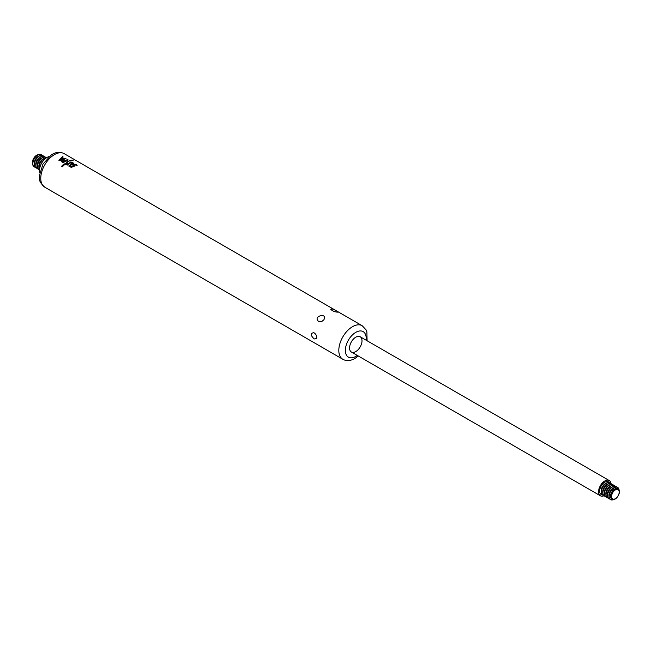 <?xml version="1.0" encoding="UTF-8"?>
<svg xmlns="http://www.w3.org/2000/svg" width="652" height="652" viewBox="0 0 652 652"><rect width="100%" height="100%" fill="white"/><g stroke="black" fill="none" stroke-linecap="round" stroke-linejoin="round"><path stroke-width="0.98" d="M603.589 495.438A7.042 4.067 -60 0 1 602.847 495.161A7.042 4.067 -60 0 1 602.839 487.028A7.042 4.067 -60 0 1 609.889 482.961A7.042 4.067 -60 0 1 610.5 483.466M609.791 482.904A7.042 4.067 120 0 0 609.693 482.847A7.042 4.067 120 0 0 606.173 483.197A7.042 4.067 120 0 0 601.568 489.399A7.042 4.067 120 0 0 602.652 495.047A7.042 4.067 120 0 0 602.75 495.104M602.236 494.746A7.278 4.205 -60 0 1 601.12 494.436M608.397 481.828A7.278 4.205 -60 0 1 609.229 482.643M602.301 494.803A7.278 4.205 -60 0 1 601.168 494.469A7.278 4.205 -60 0 1 601.168 486.058A7.278 4.205 -60 0 1 608.446 481.852A7.278 4.205 -60 0 1 609.302 482.667M610.973 483.613A8.802 5.086 120 0 0 609.212 480.532A8.802 5.086 120 0 0 600.402 485.618A8.802 5.086 120 0 0 600.402 495.789A8.802 5.086 120 0 0 603.948 495.773M611.348 483.8A7.042 4.067 120 0 0 611.25 483.743A7.042 4.067 120 0 0 607.729 484.094A7.042 4.067 120 0 0 603.124 490.304A7.042 4.067 120 0 0 604.208 495.944A7.042 4.067 120 0 0 604.306 496.001M605.146 496.335A7.042 4.067 -60 0 1 604.396 496.058A7.042 4.067 -60 0 1 604.396 487.924A7.042 4.067 -60 0 1 611.446 483.857A7.042 4.067 -60 0 1 612.057 484.363M612.904 484.705A7.042 4.067 120 0 0 612.807 484.648A7.042 4.067 120 0 0 609.286 484.99A7.042 4.067 120 0 0 604.681 491.2A7.042 4.067 120 0 0 605.765 496.84A7.042 4.067 120 0 0 605.863 496.897M606.702 497.231A7.042 4.067 -60 0 1 605.952 496.954A7.042 4.067 -60 0 1 605.952 488.821A7.042 4.067 -60 0 1 613.002 484.754A7.042 4.067 -60 0 1 613.613 485.267M614.461 485.601A7.042 4.067 120 0 0 614.363 485.544A7.042 4.067 120 0 0 610.842 485.895A7.042 4.067 120 0 0 606.238 492.097A7.042 4.067 120 0 0 607.322 497.745A7.042 4.067 120 0 0 607.419 497.794M608.259 498.136A7.042 4.067 -60 0 1 607.509 497.859A7.042 4.067 -60 0 1 607.509 489.725A7.042 4.067 -60 0 1 614.559 485.658A7.042 4.067 -60 0 1 615.17 486.164M616.018 486.498A7.042 4.067 120 0 0 615.92 486.441A7.042 4.067 120 0 0 612.399 486.791A7.042 4.067 120 0 0 607.794 492.993A7.042 4.067 120 0 0 608.878 498.641A7.042 4.067 120 0 0 608.976 498.698M609.816 499.033A7.042 4.067 -60 0 1 609.066 498.756A7.042 4.067 -60 0 1 609.066 490.622A7.042 4.067 -60 0 1 616.116 486.555A7.042 4.067 -60 0 1 616.727 487.06M617.574 487.394A7.042 4.067 120 0 0 617.477 487.337A7.042 4.067 120 0 0 613.956 487.688A7.042 4.067 120 0 0 609.351 493.898A7.042 4.067 120 0 0 610.427 499.538A7.042 4.067 120 0 0 610.533 499.595M613.499 499.628A7.042 4.067 -60 0 1 610.622 499.652A7.042 4.067 -60 0 1 610.622 491.518A7.042 4.067 -60 0 1 617.672 487.452A7.042 4.067 -60 0 1 619.082 489.954M615.113 489.155A6.064 3.504 120 0 0 610.818 496.588A6.064 3.504 120 0 0 615.113 499.065A6.064 3.504 120 0 0 619.4 491.632A6.064 3.504 120 0 0 615.113 489.155M615.39 498.658A5.379 3.105 -60 0 1 612.098 493.98A5.379 3.105 -60 0 1 618.683 490.174A5.379 3.105 -60 0 1 615.39 498.658M35.778 167.768A7.042 4.067 -60 0 1 35.681 167.711A7.042 4.067 -60 0 1 35.681 159.577A7.042 4.067 -60 0 1 42.722 155.51A7.042 4.067 -60 0 1 42.82 155.567M36.626 168.102A7.042 4.067 -60 0 1 35.876 167.825A7.042 4.067 -60 0 1 35.876 159.691A7.042 4.067 -60 0 1 42.918 155.624A7.042 4.067 -60 0 1 43.537 156.13M37.335 168.664A7.042 4.067 -60 0 1 37.237 168.607A7.042 4.067 -60 0 1 37.237 160.474A7.042 4.067 -60 0 1 44.279 156.407A7.042 4.067 -60 0 1 44.377 156.472M38.183 168.998A7.042 4.067 -60 0 1 37.433 168.721A7.042 4.067 -60 0 1 37.433 160.588A7.042 4.067 -60 0 1 44.475 156.521A7.042 4.067 -60 0 1 45.094 157.034M38.892 169.561A7.042 4.067 -60 0 1 38.794 169.512A7.042 4.067 -60 0 1 38.794 161.378A7.042 4.067 -60 0 1 45.836 157.311A7.042 4.067 -60 0 1 45.933 157.368M39.527 169.846A7.042 4.067 -60 0 1 38.99 169.618A7.042 4.067 -60 0 1 38.99 161.484A7.042 4.067 -60 0 1 46.031 157.417A7.042 4.067 -60 0 1 46.504 157.776M39.544 169.65A7.042 4.067 -60 0 1 40.351 162.275A7.042 4.067 -60 0 1 46.333 157.89M39.56 169.463A7.042 4.067 -60 0 1 40.546 162.389A7.042 4.067 -60 0 1 46.178 157.988M62.209 157.76A20.497 8.68 -70.7 0 1 63.195 157.026L62.511 156.635L58.835 160.221L59.634 160.694L65.966 158.64L65.29 158.249A20.742 14.686 135.1 0 0 63.635 158.591L62.209 157.76L63.635 158.591M61.598 161.476L61.712 160.995L62.054 162.112L63.236 162.788A19.373 11.182 -60 0 1 68.183 159.927L67.564 159.569A19.373 11.182 120 0 0 65.461 160.531L63.195 160.009L61.598 161.403M73.904 165.347L75.86 164.972L76.3 165.706A19.373 11.239 -59.8 0 1 77.115 165.363L76.276 164.646C74.442 163.888 73.317 164.084 72.91 165.249A50.66 4.914 86 0 1 73.146 166.407L71.704 166.977L70.913 166.195A19.373 11.239 120.2 0 0 70.229 166.708L71.149 167.417L74.132 166.317A50.701 4.923 -94 0 0 73.904 165.209L73.904 165.347A50.237 4.874 86 0 1 74.132 166.464L74.141 166.513M73.146 166.407L71.704 166.977M69.316 166.358A19.373 11.182 -60 0 1 72.918 164.059L73.48 163.399L72.918 162.69L70.196 162.487A19.373 11.182 120 0 0 66.602 164.777L67.221 165.127A19.373 11.182 -60 0 1 70.864 162.813L72.356 163.668A19.373 11.182 120 0 0 68.696 165.999L69.316 166.358M71.41 160.857A19.373 11.182 -60 0 1 73.138 160.531L72.331 160.066A19.373 11.182 120 0 0 70.603 160.392L71.41 160.857M63.383 164.557A19.373 11.182 120 0 0 61.647 166.26L62.453 166.725A19.373 11.182 -60 0 1 64.189 165.021L63.383 164.557L64.083 165.111M71.035 161.02L70.106 160.482L66.749 161.867L66.276 163.342L63.757 164.149L64.687 164.687L66.838 163.88L67.792 162.788A36.52 0.905 -89 0 1 67.832 161.932L69.153 160.971L71.035 161.02M314.215 338.967C310.409 335.307 310.295 333.213 313.856 332.675C315.975 334.02 316.929 335.943 316.725 338.453L314.215 338.967M336.668 311.037L338.078 312.121C335.413 312.186 332.993 311.289 330.817 309.431C331.436 308.518 333.384 309.048 336.668 311.037M318.641 321.444C312.186 316.114 328.152 312.202 323.84 319.806L321.811 321.477L318.641 321.444M39.78 172.56A10.562 6.096 -60 0 1 41.704 163.057A10.562 6.096 -60 0 1 48.973 156.643M355.78 351.575A8.802 5.086 -60 0 1 351.379 352.007A8.802 5.086 -60 0 1 351.379 341.844A8.802 5.086 -60 0 1 360.181 336.758A8.802 5.086 -60 0 1 361.534 343.816A8.802 5.086 -60 0 1 355.78 351.575M63.757 164.296L66.276 163.489L66.749 162.014L70.106 160.482M70.106 160.628L70.701 160.971M61.744 166.317A19.193 11.084 -60 0 1 63.383 164.703M70.783 160.498A19.193 11.084 -60 0 1 72.331 160.221L72.331 160.066M72.331 160.221L72.91 160.555M66.708 164.834A19.193 11.084 -60 0 1 70.196 162.625L72.29 162.568L73.472 163.473M68.802 166.056A19.193 11.084 -60 0 1 72.356 163.815M70.318 166.79A19.193 11.133 -59.8 0 1 70.913 166.341L70.913 166.195M72.91 165.396C73.317 164.231 74.442 164.027 76.276 164.793L77.115 165.51M70.913 166.341L71.704 167.124M61.712 161.142L63.195 160.156L65.461 160.531M65.461 160.677A19.193 11.084 -60 0 1 67.564 159.716L67.564 159.569M64.401 160.555L62.543 161.134L63.22 161.949A19.373 11.182 -60 0 1 64.89 160.84L64.401 160.555M63.22 161.949L63.22 162.095A19.193 11.084 120 0 1 64.89 160.987L64.89 160.84M63.22 162.095L62.543 161.28M62.543 161.134L62.722 161.802M67.564 159.716L68.028 159.984M63.635 158.738A20.554 14.548 -44.9 0 1 65.29 158.395L65.29 158.249M65.29 158.395L65.77 158.672M58.908 160.27L62.511 156.635M62.511 156.782L63.073 157.108M60.106 159.813L62.853 158.949L61.744 158.159L60.106 159.813L62.853 158.803M35.069 167.205A7.042 4.067 -60 0 1 34.32 166.928A7.042 4.067 -60 0 1 34.32 158.795A7.042 4.067 -60 0 1 41.361 154.728A7.042 4.067 -60 0 1 41.981 155.233M34.222 166.863A7.042 4.067 -60 0 1 34.124 166.814A7.042 4.067 -60 0 1 34.124 158.68A7.042 4.067 -60 0 1 41.166 154.614A7.042 4.067 -60 0 1 41.263 154.671M38.297 154.638A6.064 3.504 120 0 0 33.651 158.403A6.064 3.504 120 0 0 32.706 164.312M601.201 491.486A5.852 3.382 -60 0 1 605.879 483.376M602.758 492.382A5.852 3.382 -60 0 1 607.436 484.273M604.314 493.279A5.852 3.382 -60 0 1 608.992 485.169M605.871 494.175A5.852 3.382 -60 0 1 610.549 486.066M607.428 495.08A5.852 3.382 -60 0 1 612.106 486.971M608.984 495.976A5.852 3.382 -60 0 1 613.662 487.867M611.307 498.593A5.852 3.382 -60 0 1 611.706 492.146A5.852 3.382 -60 0 1 617.094 488.568M44.776 187.197L342.822 359.268A19.373 11.182 -60 0 1 342.822 336.905A19.373 11.182 -60 0 1 362.194 325.723L64.149 153.644A19.373 11.182 -60 0 0 44.776 164.826A19.373 11.182 -60 0 0 44.776 187.197C37.327 180.286 40.424 179.756 39.422 175.624L42.975 164.035L51.532 154.744C55.909 151.981 60.114 151.614 64.149 153.644M357.288 355.421A14.743 8.509 -60 0 1 355.78 356.424A14.743 8.509 -60 0 1 345.373 349.814A14.743 8.509 -60 0 1 356.791 331.827A14.743 8.509 -60 0 1 366.09 340.173M40.823 164.785A5.852 3.382 -60 0 1 42.763 161.427M38.9 166.839A5.852 3.382 -60 0 1 43.578 158.738M37.343 165.942A5.852 3.382 -60 0 1 42.021 157.833M35.787 165.046A5.852 3.382 -60 0 1 40.465 156.936M34.23 164.149A5.852 3.382 -60 0 1 38.908 156.04M32.673 163.244A5.852 3.382 -60 0 1 37.36 155.135M609.212 480.532L360.181 336.758M600.402 495.789L351.379 352.007M342.822 359.268C346.302 361.232 350.303 360.988 354.818 358.543L358.298 356.008M367.1 340.76L366.872 331.778L366.09 329.879L362.194 325.723"/></g></svg>
